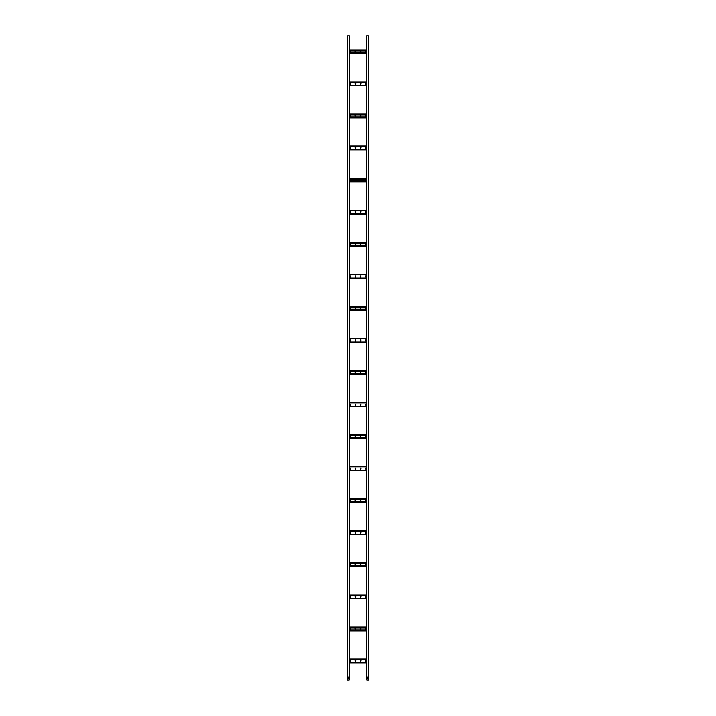 <?xml version="1.0" encoding="UTF-8"?>
<svg xmlns="http://www.w3.org/2000/svg" width="716" height="716" viewBox="0 0 716 716"><rect width="100%" height="100%" fill="white"/><g stroke="black" fill="none" stroke-linecap="round" stroke-linejoin="round"><path stroke-width="1.07" d="M349.184 680.2L347.314 680.2L347.314 677.202L349.453 677.184L349.453 35.8L347.314 35.8L347.314 677.184L349.184 677.202L349.184 680.2M348.728 678.222L348.728 678.974L347.761 678.974L347.761 678.222L348.728 678.222M347.314 676.969L347.314 680.2M349.453 662.891L366.547 662.891M355.78 660.537L355.038 660.537L355.405 661.763L355.78 660.537M350.491 660.537L349.748 660.537L350.115 661.763L350.491 660.537M361.07 660.537L360.327 660.537L360.694 661.763L361.07 660.537M366.359 660.537L365.616 660.537L365.992 661.763L366.359 660.537M349.453 659.042L366.547 659.042L349.453 659.042M349.453 598.764L366.547 598.764L349.453 598.764M355.78 596.419L355.038 596.419L355.405 597.645L355.78 596.419M350.491 596.419L349.748 596.419L350.115 597.645L350.491 596.419M361.07 596.419L360.327 596.419L360.694 597.645L361.07 596.419M366.359 596.419L365.616 596.419L365.992 597.645L366.359 596.419M349.453 594.924L366.547 594.924M349.453 534.646L366.547 534.646L349.453 534.646M355.78 532.301L355.038 532.301L355.405 533.527L355.78 532.301M350.491 532.301L349.748 532.301L350.115 533.527L350.491 532.301M361.07 532.301L360.327 532.301L360.694 533.527L361.07 532.301M366.359 532.301L365.616 532.301L365.992 533.527L366.359 532.301M349.453 530.798L366.547 530.798L349.453 530.798M349.453 470.528L366.547 470.528M355.78 468.175L355.038 468.175L355.405 469.41L355.78 468.175M350.491 468.175L349.748 468.175L350.115 469.41L350.491 468.175M361.07 468.175L360.327 468.175L360.694 469.41L361.07 468.175M366.359 468.175L365.616 468.175L365.992 469.41L366.359 468.175M349.453 466.68L366.547 466.68M349.453 406.411L366.547 406.411L349.453 406.411M355.78 404.057L355.038 404.057L355.405 405.292L355.78 404.057M350.491 404.057L349.748 404.057L350.115 405.292L350.491 404.057M361.07 404.057L360.327 404.057L360.694 405.292L361.07 404.057M366.359 404.057L365.616 404.057L365.992 405.292L366.359 404.057M349.453 402.562L366.547 402.562M349.453 342.293L366.547 342.293L349.453 342.293M355.78 339.939L355.038 339.939L355.405 341.165L355.78 339.939M350.491 339.939L349.748 339.939L350.115 341.165L350.491 339.939M361.07 339.939L360.327 339.939L360.694 341.165L361.07 339.939M366.359 339.939L365.616 339.939L365.992 341.165L366.359 339.939M349.453 338.444L366.547 338.444M366.547 629.812L349.453 629.812M366.547 630.832L349.453 630.832M366.547 626.983L349.453 626.983L366.547 626.983M366.547 627.995L349.453 627.995M360.22 628.478L360.595 629.704L360.962 628.478L360.22 628.478M365.509 628.478L365.885 629.704L366.252 628.478L365.509 628.478M355.673 628.478L354.93 628.478L355.306 629.704L355.673 628.478M350.384 628.478L349.641 628.478L350.008 629.704L350.384 628.478M366.547 565.694L349.453 565.694M366.547 566.705L349.453 566.705L366.547 566.705M366.547 562.865L349.453 562.865M366.547 563.877L349.453 563.877M360.22 564.36L360.595 565.586L360.962 564.36L360.22 564.36M365.509 564.36L365.885 565.586L366.252 564.36L365.509 564.36M355.673 564.36L354.93 564.36L355.306 565.586L355.673 564.36M350.384 564.36L349.641 564.36L350.008 565.586L350.384 564.36M366.547 501.576L349.453 501.576M366.547 502.587L349.453 502.587M366.547 498.739L349.453 498.739M366.547 499.759L349.453 499.759M360.22 500.242L360.595 501.468L360.962 500.242L360.22 500.242M365.509 500.242L365.885 501.468L366.252 500.242L365.509 500.242M355.673 500.242L354.93 500.242L355.306 501.468L355.673 500.242M350.384 500.242L349.641 500.242L350.008 501.468L350.384 500.242M366.547 437.458L349.453 437.458M366.547 438.469L349.453 438.469M366.547 434.621L349.453 434.621M366.547 435.641L349.453 435.641M360.22 436.116L360.595 437.351L360.962 436.116L360.22 436.116M365.509 436.116L365.885 437.351L366.252 436.116L365.509 436.116M355.673 436.116L354.93 436.116L355.306 437.351L355.673 436.116M350.384 436.116L349.641 436.116L350.008 437.351L350.384 436.116M366.547 373.331L349.453 373.331M366.547 374.352L349.453 374.352M366.547 370.503L349.453 370.503L366.547 370.503M366.547 371.515L349.453 371.515M360.22 371.998L360.595 373.224L360.962 371.998L360.22 371.998M365.509 371.998L365.885 373.224L366.252 371.998L365.509 371.998M355.673 371.998L354.93 371.998L355.306 373.224L355.673 371.998M350.384 371.998L349.641 371.998L350.008 373.224L350.384 371.998M366.547 309.214L349.453 309.214M366.547 310.234L349.453 310.234L366.547 310.234M366.547 306.385L349.453 306.385M366.547 307.397L349.453 307.397M360.22 307.88L360.595 309.106L360.962 307.88L360.22 307.88M365.509 307.88L365.885 309.106L366.252 307.88L365.509 307.88M355.673 307.88L354.93 307.88L355.306 309.106L355.673 307.88M350.384 307.88L349.641 307.88L350.008 309.106L350.384 307.88M349.453 278.175L366.547 278.175M355.78 275.821L355.038 275.821L355.405 277.047L355.78 275.821M350.491 275.821L349.748 275.821L350.115 277.047L350.491 275.821M361.07 275.821L360.327 275.821L360.694 277.047L361.07 275.821M366.359 275.821L365.616 275.821L365.992 277.047L366.359 275.821M349.453 274.326L366.547 274.326M349.453 214.048L366.547 214.048M355.78 211.703L355.038 211.703L355.405 212.929L355.78 211.703M350.491 211.703L349.748 211.703L350.115 212.929L350.491 211.703M361.07 211.703L360.327 211.703L360.694 212.929L361.07 211.703M366.359 211.703L365.616 211.703L365.992 212.929L366.359 211.703M349.453 210.209L366.547 210.209M349.453 149.93L366.547 149.93M355.78 147.585L355.038 147.585L355.405 148.812L355.78 147.585M350.491 147.585L349.748 147.585L350.115 148.812L350.491 147.585M361.07 147.585L360.327 147.585L360.694 148.812L361.07 147.585M366.359 147.585L365.616 147.585L365.992 148.812L366.359 147.585M349.453 146.082L366.547 146.082M349.453 85.813L366.547 85.813M355.78 83.459L355.038 83.459L355.405 84.694L355.78 83.459M350.491 83.459L349.748 83.459L350.115 84.694L350.491 83.459M361.07 83.459L360.327 83.459L360.694 84.694L361.07 83.459M366.359 83.459L365.616 83.459L365.992 84.694L366.359 83.459M349.453 81.964L366.547 81.964M366.547 245.096L349.453 245.096M366.547 246.116L349.453 246.116L366.547 246.116M366.547 242.268L349.453 242.268L366.547 242.268M366.547 243.279L349.453 243.279M360.22 243.762L360.595 244.988L360.962 243.762L360.22 243.762M365.509 243.762L365.885 244.988L366.252 243.762L365.509 243.762M355.673 243.762L354.93 243.762L355.306 244.988L355.673 243.762M350.384 243.762L349.641 243.762L350.008 244.988L350.384 243.762M366.547 180.978L349.453 180.978M366.547 181.989L349.453 181.989M366.547 178.141L349.453 178.141M366.547 179.161L349.453 179.161M360.22 179.644L360.595 180.871L360.962 179.644L360.22 179.644M365.509 179.644L365.885 180.871L366.252 179.644L365.509 179.644M355.673 179.644L354.93 179.644L355.306 180.871L355.673 179.644M350.384 179.644L349.641 179.644L350.008 180.871L350.384 179.644M366.547 116.86L349.453 116.86M366.547 117.871L349.453 117.871L366.547 117.871M366.547 114.023L349.453 114.023M366.547 115.043L349.453 115.043M360.22 115.518L360.595 116.753L360.962 115.518L360.22 115.518M365.509 115.518L365.885 116.753L366.252 115.518L365.509 115.518M355.673 115.518L354.93 115.518L355.306 116.753L355.673 115.518M350.384 115.518L349.641 115.518L350.008 116.753L350.384 115.518M366.547 52.742L349.453 52.742M366.547 53.754L349.453 53.754L366.547 53.754M366.547 49.905L349.453 49.905L366.547 49.905M366.547 50.925L349.453 50.925M360.22 51.4L360.595 52.635L360.962 51.4L360.22 51.4M365.509 51.4L365.885 52.635L366.252 51.4L365.509 51.4M355.673 51.4L354.93 51.4L355.306 52.635L355.673 51.4M350.384 51.4L349.641 51.4L350.008 52.635L350.384 51.4M366.816 677.202L366.816 680.2L368.686 680.2L368.686 677.202L366.547 677.184L366.547 35.8L368.686 35.8L368.686 677.184L366.816 677.202M367.272 678.222L367.272 678.974L368.239 678.974L368.239 678.222L367.272 678.222M368.686 676.969L368.686 680.2M349.453 662.622L366.547 662.622M349.453 659.311L366.547 659.311M349.453 598.504L366.547 598.504M349.453 595.184L366.547 595.184M349.453 534.378L366.547 534.378M349.453 531.066L366.547 531.066M349.453 470.26L366.547 470.26M349.453 466.948L366.547 466.948M349.453 406.142L366.547 406.142M349.453 402.831L366.547 402.831M349.453 342.024L366.547 342.024M349.453 338.713L366.547 338.713M366.547 630.563L349.453 630.563M366.547 627.252L349.453 627.252M366.547 566.446L349.453 566.446M366.547 563.125L349.453 563.125M366.547 502.319L349.453 502.319M366.547 499.007L349.453 499.007M366.547 438.201L349.453 438.201M366.547 434.889L349.453 434.889M366.547 374.083L349.453 374.083M366.547 370.772L349.453 370.772M366.547 309.965L349.453 309.965M366.547 306.654L349.453 306.654M349.453 277.906L366.547 277.906M349.453 274.595L366.547 274.595M349.453 213.789L366.547 213.789M349.453 210.468L366.547 210.468M349.453 149.662L366.547 149.662M349.453 146.35L366.547 146.35M349.453 85.544L366.547 85.544M349.453 82.233L366.547 82.233M366.547 245.848L349.453 245.848M366.547 242.536L349.453 242.536M366.547 181.721L349.453 181.721M366.547 178.409L349.453 178.409M366.547 117.603L349.453 117.603M366.547 114.291L349.453 114.291M366.547 53.485L349.453 53.485M366.547 50.174L349.453 50.174"/></g></svg>
